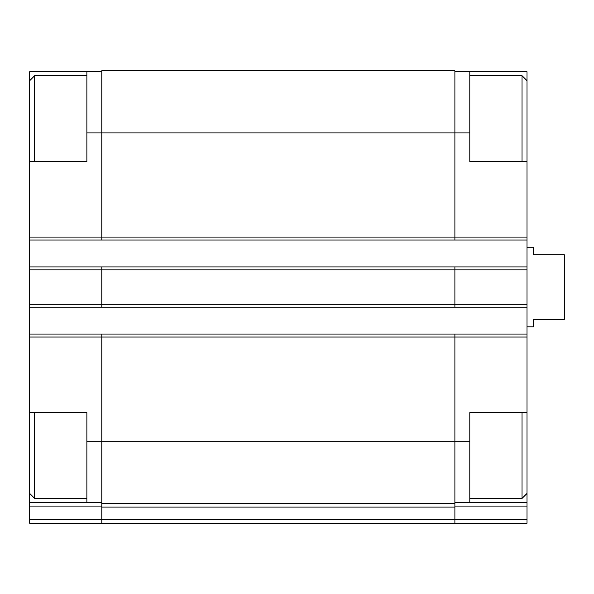 <?xml version="1.0" encoding="UTF-8"?>
<svg xmlns="http://www.w3.org/2000/svg" width="594" height="594" viewBox="0 0 594 594"><rect width="100%" height="100%" fill="white"/><g stroke="black" fill="none" stroke-linecap="round" stroke-linejoin="round"><path stroke-width="0.89" d="M29.7 161.486L29.7 71.725L86.887 71.725L86.887 161.486L29.7 161.486L29.7 334.051L454.893 334.051L454.893 441.216L469.809 441.216L469.809 412.622L527.004 412.622L527.004 161.486L469.809 161.486L469.809 71.725L527.004 71.725L527.004 80.673L522.029 75.698L469.809 75.698M527.004 412.622L527.004 502.383L454.893 502.383M86.887 412.622L29.7 412.622L29.7 337.036L101.812 337.036L101.812 503.378L454.893 503.378L454.893 441.216L86.887 441.216L86.887 412.622M29.7 412.622L29.7 502.383L101.812 502.383M469.809 441.216L469.809 502.383M454.893 71.725L469.809 71.725M454.893 506.073L527.004 506.073L527.004 502.383M527.004 506.073L527.004 523.269L101.812 523.269L454.893 523.269L454.893 519.587L527.004 519.587M101.812 503.378L101.812 523.269L29.7 523.269L29.7 519.587L454.893 519.587L454.893 503.378M101.812 334.051L101.812 337.036L527.004 337.036M86.887 132.893L454.893 132.893L454.893 70.731L101.812 70.731L101.812 240.058L527.004 240.058M454.893 334.051L527.004 334.051M29.7 240.058L101.812 240.058M29.7 266.914L527.004 266.914M29.7 307.195L527.004 307.195M469.809 132.893L454.893 132.893L454.893 240.058M454.893 266.914L454.893 307.195M101.812 266.914L101.812 307.195M29.7 334.051L29.7 337.036M86.887 441.216L86.887 502.383M29.7 519.587L29.7 502.383M86.887 71.725L101.812 71.725M527.004 161.486L527.004 80.673M522.029 161.486L522.029 75.698M527.004 493.436L522.029 498.411L522.029 412.622M34.675 161.486L34.675 75.698L86.887 75.698M86.887 498.411L34.675 498.411L34.675 412.622M527.004 326.841L533.464 326.841L533.464 319.379L564.3 319.379L564.3 254.729L533.464 254.729L533.464 247.267L527.004 247.267M29.7 237.073L527.004 237.073M29.7 269.899L527.004 269.899M29.7 304.21L527.004 304.21M101.812 507.068L454.893 507.068M29.7 506.073L101.812 506.073M522.029 498.411L469.809 498.411M29.7 80.673L34.675 75.698M29.7 493.436L34.675 498.411"/></g></svg>

